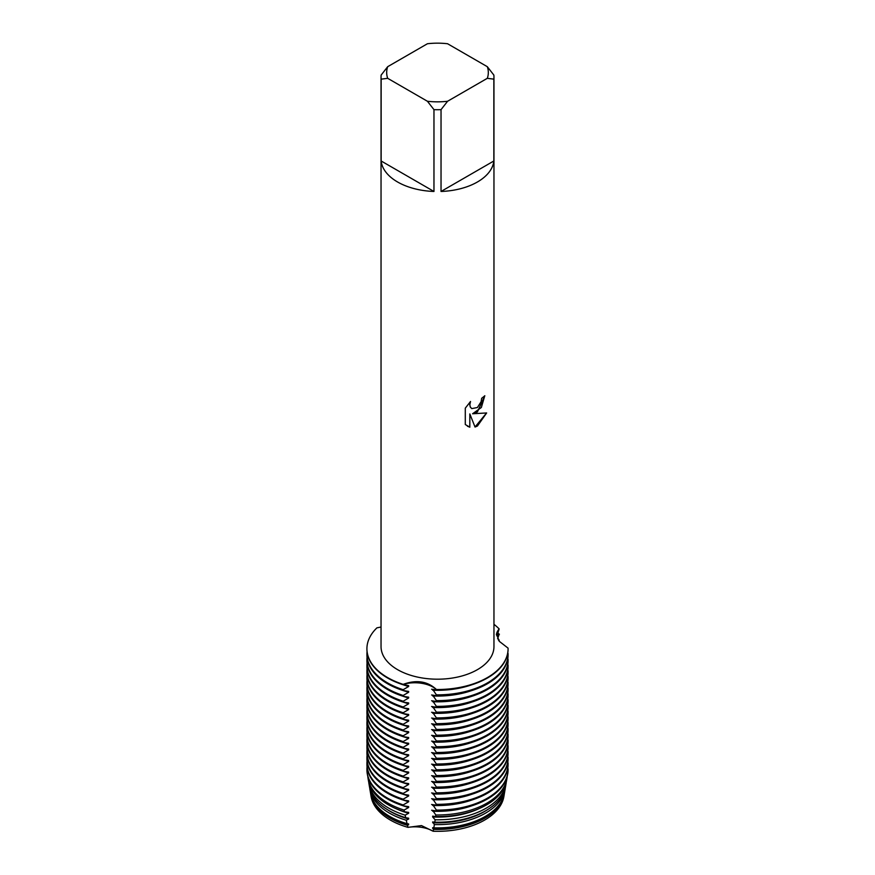 <?xml version="1.0" encoding="UTF-8"?>
<svg xmlns="http://www.w3.org/2000/svg" width="875" height="875" viewBox="0 0 875 875"><rect width="100%" height="100%" fill="white"/><g stroke="black" fill="none" stroke-linecap="round" stroke-linejoin="round"><path stroke-width="1.31" d="M504.033 795.539A66.697 38.511 180 0 1 484.663 820.05A66.697 38.511 180 0 1 433.158 831.25L421.488 825.584L407.98 827.356L421.488 825.584L433.158 831.25A25.867 14.93 0 0 0 407.98 827.356A66.697 38.511 180 0 1 370.967 795.539M477.422 411.917L472.587 413.766L486.642 412.956L477.422 426.037L475.037 427.044L469.831 413.93L469.831 427.197L465.292 424.528L465.292 408.166L470.531 401.483L469.82 404.731L470.334 407.061L471.756 408.603L477.422 407.52L481.119 401.669L481.666 398.278A56.459 32.594 0 0 0 484.827 395.741L477.422 411.917M477.422 181.989A56.459 32.594 180 0 1 441.033 191.472L441.033 109.648A56.459 32.594 180 0 1 433.967 109.648L433.967 191.472A56.459 32.594 180 0 1 381.15 160.989L381.15 79.155A56.459 32.594 180 0 1 381.041 77.109A56.459 32.594 180 0 1 381.15 75.075L387.691 66.686L427.416 43.75A50.816 29.334 180 0 1 447.584 43.75L487.309 66.686A50.816 29.334 180 0 1 487.309 78.323L493.85 79.155L493.85 160.989A56.459 32.594 180 0 1 477.422 181.989M487.309 66.686L493.85 75.075A56.459 32.594 180 0 1 493.959 77.109L493.959 646.603A56.459 32.594 180 0 1 477.422 669.648A56.459 32.594 180 0 1 415.898 676.714A56.459 32.594 180 0 1 381.041 646.603L381.041 77.109M381.041 627.025L376.928 627.845A70.58 40.742 180 0 0 403.156 684.359C416.467 679.514 427.558 681.231 436.417 689.5A25.867 14.93 0 0 0 403.156 684.359A25.867 14.93 180 0 1 436.417 689.5L436.417 689.927A70.58 40.742 0 0 0 487.408 677.994A70.58 40.742 0 0 0 508.08 649.184A70.58 40.742 0 0 0 508.08 648.977M508.069 648.134A70.58 40.742 180 0 1 508.08 648.758A70.58 40.742 180 0 1 487.408 677.578A70.58 40.742 180 0 1 436.417 689.5A70.58 40.742 180 0 0 487.408 677.578A70.58 40.742 180 0 0 508.069 648.134L499.384 641.397L496.431 634.167L499.155 628.928A25.867 14.93 0 0 0 496.431 634.856A25.867 14.93 180 0 1 499.155 628.928L497.131 635.403M484.772 395.784L481.348 407.488L472.587 413.766M471.756 408.603L470.28 407.039L469.766 404.709L470.422 401.581M467.414 426.213L469.787 427.164L469.831 413.93M475.027 427.011L486.577 412.967M493.959 624.312A70.58 40.742 180 0 1 499.155 628.928A70.58 40.742 180 0 0 493.959 624.312M381.15 79.155L387.691 78.323A50.816 29.334 180 0 1 387.691 66.686M387.691 78.323L427.416 101.259L433.967 109.648M441.033 109.648L447.584 101.259A50.816 29.334 180 0 1 427.416 101.259M447.584 101.259L487.309 78.323M493.959 77.109A56.459 32.594 180 0 1 493.85 79.155M433.967 191.472L381.15 160.989M493.85 160.989L441.033 191.472M496.836 635.797L499.395 634.211M497.678 632.822A70.58 40.742 180 0 1 499.155 634.277L497.612 638.783M498.509 640.259L499.155 640.041L499.089 641.025M497.678 638.586A70.58 40.742 180 0 1 499.155 640.041M405.136 815.15L408.647 813.269L408.647 812.427L404.425 811.748L404.086 810.064L408.647 807.505L408.647 806.663L403.244 805.809L403.156 804.956L408.647 801.741L408.647 800.898L403.156 800.034L403.156 799.192L408.647 795.977L408.647 795.145L403.156 794.27L403.156 793.428L408.647 790.223L408.647 789.381L403.156 788.506L403.156 787.664L408.647 784.459L408.647 783.617L403.156 782.742L403.156 781.9L408.647 778.695L408.647 777.853L403.156 776.978L403.156 776.136L408.647 772.931L408.647 772.089L403.156 771.214L403.156 770.372L408.647 767.167L408.647 766.325L403.156 765.45L403.156 764.619L408.647 761.403L408.647 760.561L403.156 759.697L403.156 758.855L408.647 755.639L408.647 754.797L403.156 753.933L403.156 753.091L408.647 749.875L408.647 749.044L403.156 748.169L403.156 747.327L408.647 744.122L408.647 743.28L403.156 742.405L403.156 741.562L408.647 738.358L408.647 737.516L403.156 736.641L403.156 735.798L408.647 732.594L408.647 731.752L403.156 730.877L403.156 730.034L408.647 726.83L408.647 725.987L403.156 725.113L403.156 724.281L408.647 721.066L408.647 720.223L403.156 719.359L403.156 718.517L408.647 715.302L408.647 714.459L403.156 713.595L403.156 712.753L408.647 709.538L408.647 708.706L403.156 707.831L403.156 706.989L408.647 703.784L408.647 702.942L403.156 702.067L403.156 701.225L408.647 698.02L408.647 697.178L403.156 696.303L403.156 695.461L408.647 692.256L408.647 691.414L403.156 690.539L403.156 689.697A70.58 40.742 180 0 1 387.592 682.916A70.58 40.742 180 0 1 366.92 654.106A70.58 40.742 180 0 1 367.052 651.645M403.156 689.697L408.647 686.492A66.248 38.248 180 0 1 403.2 684.786M487.408 682.916A70.58 40.742 180 0 1 436.417 694.848L436.417 695.691A70.58 40.742 0 0 0 487.408 683.758A70.58 40.742 0 0 0 508.08 654.948L508.08 654.106A70.58 40.742 180 0 1 487.408 682.916M408.647 686.492L408.647 685.65L403.156 684.359A70.58 40.742 180 0 1 366.92 648.758A70.58 40.742 180 0 1 376.928 627.845M366.92 654.106L366.92 654.948A70.58 40.742 0 0 0 387.592 683.758A70.58 40.742 0 0 0 403.156 690.539M366.92 648.977A70.58 40.742 0 0 0 366.92 649.184A70.58 40.742 0 0 0 387.592 677.994A70.58 40.742 0 0 0 403.156 684.775M408.647 692.256A66.248 38.248 180 0 1 403.2 690.55M403.156 695.461A70.58 40.742 180 0 1 387.592 688.68A70.58 40.742 180 0 1 366.92 659.87A70.58 40.742 180 0 1 367.052 657.409M487.408 688.68A70.58 40.742 180 0 1 436.417 700.612L436.417 701.444A70.58 40.742 0 0 0 487.408 689.522A70.58 40.742 0 0 0 508.08 660.702L508.08 659.87A70.58 40.742 180 0 1 487.408 688.68M366.92 659.87L366.92 660.702A70.58 40.742 0 0 0 387.592 689.522A70.58 40.742 0 0 0 403.156 696.303M408.647 698.02A66.248 38.248 180 0 1 403.2 696.314M403.156 701.225A70.58 40.742 180 0 1 387.592 694.444A70.58 40.742 180 0 1 366.92 665.634A70.58 40.742 180 0 1 367.052 663.163M487.408 694.444A70.58 40.742 180 0 1 436.417 706.366L436.417 707.208A70.58 40.742 0 0 0 487.408 695.286A70.58 40.742 0 0 0 508.08 666.466L508.08 665.634A70.58 40.742 180 0 1 487.408 694.444M366.92 665.634L366.92 666.466A70.58 40.742 0 0 0 387.592 695.286A70.58 40.742 0 0 0 403.156 702.067M408.647 703.784A66.248 38.248 180 0 1 403.2 702.078M403.156 706.989A70.58 40.742 180 0 1 387.592 700.208A70.58 40.742 180 0 1 366.92 671.388A70.58 40.742 180 0 1 367.052 668.927M487.408 700.208A70.58 40.742 180 0 1 436.417 712.13L436.417 712.972A70.58 40.742 0 0 0 487.408 701.039A70.58 40.742 0 0 0 508.08 672.23L508.08 671.388A70.58 40.742 180 0 1 487.408 700.208M366.92 671.388L366.92 672.23A70.58 40.742 0 0 0 387.592 701.039A70.58 40.742 0 0 0 403.156 707.831M408.647 709.538A66.248 38.248 180 0 1 403.2 707.831M403.156 712.753A70.58 40.742 180 0 1 387.592 705.972A70.58 40.742 180 0 1 366.92 677.152A70.58 40.742 180 0 1 367.052 674.691M487.408 705.972A70.58 40.742 180 0 1 436.417 717.894L436.417 718.736A70.58 40.742 0 0 0 487.408 706.803A70.58 40.742 0 0 0 508.08 677.994L508.08 677.152A70.58 40.742 180 0 1 487.408 705.972M366.92 677.152L366.92 677.994A70.58 40.742 0 0 0 387.592 706.803A70.58 40.742 0 0 0 403.156 713.595M408.647 715.302A66.248 38.248 180 0 1 403.2 713.595M403.156 718.517A70.58 40.742 180 0 1 387.592 711.725A70.58 40.742 180 0 1 366.92 682.916A70.58 40.742 180 0 1 367.052 680.455M487.408 711.725A70.58 40.742 180 0 1 436.417 723.658L436.417 724.5A70.58 40.742 0 0 0 487.408 712.567A70.58 40.742 0 0 0 508.08 683.758L508.08 682.916A70.58 40.742 180 0 1 487.408 711.725M366.92 682.916L366.92 683.758A70.58 40.742 0 0 0 387.592 712.567A70.58 40.742 0 0 0 403.156 719.359M408.647 721.066A66.248 38.248 180 0 1 403.2 719.359M403.156 724.281A70.58 40.742 180 0 1 387.592 717.489A70.58 40.742 180 0 1 366.92 688.68A70.58 40.742 180 0 1 367.052 686.219M487.408 717.489A70.58 40.742 180 0 1 436.417 729.422L436.417 730.264A70.58 40.742 0 0 0 487.408 718.331A70.58 40.742 0 0 0 508.08 689.522L508.08 688.68A70.58 40.742 180 0 1 487.408 717.489M366.92 688.68L366.92 689.522A70.58 40.742 0 0 0 387.592 718.331A70.58 40.742 0 0 0 403.156 725.113M408.647 726.83A66.248 38.248 180 0 1 403.2 725.123M403.156 730.034A70.58 40.742 180 0 1 387.592 723.253A70.58 40.742 180 0 1 366.92 694.444A70.58 40.742 180 0 1 367.052 691.983M487.408 723.253A70.58 40.742 180 0 1 436.417 735.186L436.417 736.028A70.58 40.742 0 0 0 487.408 724.095A70.58 40.742 0 0 0 508.08 695.286L508.08 694.444A70.58 40.742 180 0 1 487.408 723.253M366.92 694.444L366.92 695.286A70.58 40.742 0 0 0 387.592 724.095A70.58 40.742 0 0 0 403.156 730.877M408.647 732.594A66.248 38.248 180 0 1 403.2 730.888M403.156 735.798A70.58 40.742 180 0 1 387.592 729.017A70.58 40.742 180 0 1 366.92 700.208A70.58 40.742 180 0 1 367.052 697.747M487.408 729.017A70.58 40.742 180 0 1 436.417 740.95L436.417 741.781A70.58 40.742 0 0 0 487.408 729.859A70.58 40.742 0 0 0 508.08 701.05L508.08 700.208A70.58 40.742 180 0 1 487.408 729.017M366.92 700.208L366.92 701.05A70.58 40.742 0 0 0 387.592 729.859A70.58 40.742 0 0 0 403.156 736.641M408.647 738.358A66.248 38.248 180 0 1 403.2 736.652M403.156 741.562A70.58 40.742 180 0 1 387.592 734.781A70.58 40.742 180 0 1 366.92 705.972A70.58 40.742 180 0 1 367.052 703.511M487.408 734.781A70.58 40.742 180 0 1 436.417 746.714L436.417 747.545A70.58 40.742 0 0 0 487.408 735.623A70.58 40.742 0 0 0 508.08 706.803L508.08 705.972A70.58 40.742 180 0 1 487.408 734.781M366.92 705.972L366.92 706.803A70.58 40.742 0 0 0 387.592 735.623A70.58 40.742 0 0 0 403.156 742.405M408.647 744.122A66.248 38.248 180 0 1 403.2 742.416M403.156 747.327A70.58 40.742 180 0 1 387.592 740.545A70.58 40.742 180 0 1 366.92 711.725A70.58 40.742 180 0 1 367.052 709.264M487.408 740.545A70.58 40.742 180 0 1 436.417 752.467L436.417 753.309A70.58 40.742 0 0 0 487.408 741.388A70.58 40.742 0 0 0 508.08 712.567L508.08 711.725A70.58 40.742 180 0 1 487.408 740.545M366.92 711.725L366.92 712.567A70.58 40.742 0 0 0 387.592 741.388A70.58 40.742 0 0 0 403.156 748.169M408.647 749.875A66.248 38.248 180 0 1 403.2 748.169M403.156 753.091A70.58 40.742 180 0 1 387.592 746.309A70.58 40.742 180 0 1 366.92 717.489A70.58 40.742 180 0 1 367.052 715.028M487.408 746.309A70.58 40.742 180 0 1 436.417 758.231L436.417 759.073A70.58 40.742 0 0 0 487.408 747.141A70.58 40.742 0 0 0 508.08 718.331L508.08 717.489A70.58 40.742 180 0 1 487.408 746.309M366.92 717.489L366.92 718.331A70.58 40.742 0 0 0 387.592 747.141A70.58 40.742 0 0 0 403.156 753.933M408.647 755.639A66.248 38.248 180 0 1 403.2 753.933M403.156 758.855A70.58 40.742 180 0 1 387.592 752.062A70.58 40.742 180 0 1 366.92 723.253A70.58 40.742 180 0 1 367.052 720.792M487.408 752.062A70.58 40.742 180 0 1 436.417 763.995L436.417 764.837A70.58 40.742 0 0 0 487.408 752.905A70.58 40.742 0 0 0 508.08 724.095L508.08 723.253A70.58 40.742 180 0 1 487.408 752.062M366.92 723.253L366.92 724.095A70.58 40.742 0 0 0 387.592 752.905A70.58 40.742 0 0 0 403.156 759.697M408.647 761.403A66.248 38.248 180 0 1 403.2 759.697M403.156 764.619A70.58 40.742 180 0 1 387.592 757.827A70.58 40.742 180 0 1 366.92 729.017A70.58 40.742 180 0 1 367.052 726.556M487.408 757.827A70.58 40.742 180 0 1 436.417 769.759L436.417 770.602A70.58 40.742 0 0 0 487.408 758.669A70.58 40.742 0 0 0 508.08 729.859L508.08 729.017A70.58 40.742 180 0 1 487.408 757.827M366.92 729.017L366.92 729.859A70.58 40.742 0 0 0 387.592 758.669A70.58 40.742 0 0 0 403.156 765.45M408.647 767.167A66.248 38.248 180 0 1 403.2 765.461M403.156 770.372A70.58 40.742 180 0 1 387.592 763.591A70.58 40.742 180 0 1 366.92 734.781A70.58 40.742 180 0 1 367.052 732.32M487.408 763.591A70.58 40.742 180 0 1 436.417 775.523L436.417 776.366A70.58 40.742 0 0 0 487.408 764.433A70.58 40.742 0 0 0 508.08 735.623L508.08 734.781A70.58 40.742 180 0 1 487.408 763.591M366.92 734.781L366.92 735.623A70.58 40.742 0 0 0 387.592 764.433A70.58 40.742 0 0 0 403.156 771.214M408.647 772.931A66.248 38.248 180 0 1 403.2 771.225M403.156 776.136A70.58 40.742 180 0 1 387.592 769.355A70.58 40.742 180 0 1 366.92 740.545A70.58 40.742 180 0 1 367.052 738.084M487.408 769.355A70.58 40.742 180 0 1 436.417 781.288L436.417 782.13A70.58 40.742 0 0 0 487.408 770.197A70.58 40.742 0 0 0 508.08 741.388L508.08 740.545A70.58 40.742 180 0 1 487.408 769.355M366.92 740.545L366.92 741.388A70.58 40.742 0 0 0 387.592 770.197A70.58 40.742 0 0 0 403.156 776.978M408.647 778.695A66.248 38.248 180 0 1 403.2 776.989M403.156 781.9A70.58 40.742 180 0 1 387.592 775.119A70.58 40.742 180 0 1 366.92 746.309A70.58 40.742 180 0 1 367.052 743.848M487.408 775.119A70.58 40.742 180 0 1 436.417 787.052L436.417 787.883A70.58 40.742 0 0 0 487.408 775.961A70.58 40.742 0 0 0 508.08 747.141L508.08 746.309A70.58 40.742 180 0 1 487.408 775.119M366.92 746.309L366.92 747.141A70.58 40.742 0 0 0 387.592 775.961A70.58 40.742 0 0 0 403.156 782.742M408.647 784.459A66.248 38.248 180 0 1 403.2 782.753M403.156 787.664A70.58 40.742 180 0 1 387.592 780.883A70.58 40.742 180 0 1 366.92 752.062A70.58 40.742 180 0 1 367.052 749.602M487.408 780.883A70.58 40.742 180 0 1 436.417 792.805L436.417 793.647A70.58 40.742 0 0 0 487.408 781.725A70.58 40.742 0 0 0 508.08 752.905L508.08 752.062A70.58 40.742 180 0 1 487.408 780.883M366.92 752.062L366.92 752.905A70.58 40.742 0 0 0 387.592 781.725A70.58 40.742 0 0 0 403.156 788.506M408.647 790.212A66.248 38.248 180 0 1 403.2 788.517M403.156 793.428A70.58 40.742 180 0 1 387.592 786.647A70.58 40.742 180 0 1 366.92 757.827A70.58 40.742 180 0 1 367.052 755.366M487.408 786.647A70.58 40.742 180 0 1 436.417 798.569L436.417 799.411A70.58 40.742 0 0 0 487.408 787.478A70.58 40.742 0 0 0 508.08 758.669L508.08 757.827A70.58 40.742 180 0 1 487.408 786.647M366.92 757.827L366.92 758.669A70.58 40.742 0 0 0 387.592 787.478A70.58 40.742 0 0 0 403.156 794.27M408.647 795.977A66.248 38.248 180 0 1 403.2 794.27M403.156 799.192A70.58 40.742 180 0 1 387.592 792.4A70.58 40.742 180 0 1 366.92 763.591A70.58 40.742 180 0 1 367.052 761.13M487.408 792.4A70.58 40.742 180 0 1 436.417 804.333L436.417 805.175A70.58 40.742 0 0 0 487.408 793.242A70.58 40.742 0 0 0 508.08 764.433L508.08 763.591A70.58 40.742 180 0 1 487.408 792.4M366.92 763.591L366.92 764.433A70.58 40.742 0 0 0 387.592 793.242A70.58 40.742 0 0 0 403.156 800.034M408.647 801.741A66.248 38.248 180 0 1 403.2 800.034M403.156 804.956A70.58 40.742 180 0 1 387.592 798.164A70.58 40.742 180 0 1 366.92 769.355A70.58 40.742 180 0 1 367.052 766.894M507.73 768.447L508.069 768.731A70.58 40.742 180 0 1 508.08 769.355A70.58 40.742 180 0 1 487.408 798.164A70.58 40.742 180 0 1 436.417 810.097L436.362 810.928A70.503 40.698 0 0 0 487.353 799.017A70.503 40.698 0 0 0 507.664 774.189A70.503 40.698 0 0 0 507.708 773.959M508.08 769.562A70.58 40.742 180 0 1 508.08 769.77A70.58 40.742 180 0 1 507.741 773.741A70.58 40.742 180 0 1 487.408 798.591A70.58 40.742 180 0 1 436.417 810.512M367.292 773.959A70.503 40.698 0 0 0 367.336 774.189A70.503 40.698 0 0 0 387.647 799.017A70.503 40.698 0 0 0 403.244 805.809M408.647 807.505A66.248 38.248 180 0 1 402.992 805.722M404.075 810.064A69.737 40.261 180 0 1 388.183 803.195A69.737 40.261 180 0 1 368.091 778.641A69.737 40.261 180 0 1 367.817 776.409M507.183 776.409A69.737 40.261 180 0 1 506.909 778.641A69.737 40.261 180 0 1 486.817 803.195A69.737 40.261 180 0 1 435.838 814.975L435.608 816.572M479.38 808.478A66.248 38.248 180 0 1 432.666 816.988L432.666 816.145L435.619 816.572A69.442 40.097 0 0 0 486.609 804.847A69.442 40.097 0 0 0 506.614 780.391L506.909 778.641M368.091 778.641L368.386 780.391A69.442 40.097 0 0 0 388.391 804.847A69.442 40.097 0 0 0 404.425 811.748M408.647 813.269A66.248 38.248 180 0 1 395.62 808.478M407.477 825.355A67.047 38.708 180 0 1 390.097 818.114A67.047 38.708 180 0 1 370.77 794.5L371.12 796.567A66.697 38.511 180 0 0 407.98 827.356L407.477 825.355L408.647 823.955L407.072 823.692L406.262 820.236L408.647 819.033L408.647 818.191L405.694 817.709L405.136 815.139A68.841 39.747 180 0 1 388.817 808.172A68.841 39.747 180 0 1 368.988 783.923A68.841 39.747 180 0 1 368.747 782.163M486.183 808.172A68.841 39.747 180 0 1 435.148 819.788L434.777 822.205A68.392 39.484 0 0 0 485.855 810.666A68.392 39.484 0 0 0 505.564 786.592L506.012 783.923A68.841 39.747 180 0 1 486.183 808.172M368.988 783.923L369.436 786.592A68.392 39.484 0 0 0 389.145 810.666A68.392 39.484 0 0 0 405.694 817.709M408.647 819.033A66.248 38.248 180 0 1 390.655 811.65A66.248 38.248 180 0 1 387.472 809.67M406.262 820.236A67.944 39.233 180 0 1 389.452 813.138A67.944 39.233 180 0 1 369.873 789.217A67.944 39.233 180 0 1 369.698 787.905M485.548 813.138A67.944 39.233 180 0 1 434.383 824.589L433.814 827.827A67.342 38.872 0 0 0 485.111 816.495A67.342 38.872 0 0 0 504.514 792.794L505.127 789.217A67.944 39.233 180 0 1 485.548 813.138M369.873 789.217L370.486 792.794A67.342 38.872 0 0 0 389.889 816.495A67.342 38.872 0 0 0 407.072 823.692M408.647 824.797A66.248 38.248 180 0 1 390.655 817.414A66.248 38.248 180 0 1 378.372 807.614M484.903 818.114A67.047 38.708 180 0 1 433.53 829.38L433.158 831.25A66.697 38.511 180 0 0 484.663 820.05A66.697 38.511 180 0 0 503.88 796.567L504.23 794.5A67.047 38.708 180 0 1 484.903 818.114M508.08 763.591A70.58 40.742 180 0 0 508.069 762.967L507.73 762.683M508.08 757.827A70.58 40.742 180 0 0 508.069 757.203L507.73 756.919M508.08 752.062A70.58 40.742 180 0 0 508.069 751.439L507.73 751.155M508.08 746.309A70.58 40.742 180 0 0 508.069 745.675L507.73 745.391M508.08 740.545A70.58 40.742 180 0 0 508.069 739.911L507.73 739.627M508.08 734.781A70.58 40.742 180 0 0 508.069 734.158L507.73 733.863M508.08 729.017A70.58 40.742 180 0 0 508.069 728.394L507.73 728.109M508.08 723.253A70.58 40.742 180 0 0 508.069 722.63L507.73 722.345M508.08 717.489A70.58 40.742 180 0 0 508.069 716.866L507.73 716.581M508.08 711.725A70.58 40.742 180 0 0 508.069 711.102L507.73 710.817M508.08 705.972A70.58 40.742 180 0 0 508.069 705.337L507.73 705.053M508.08 700.208A70.58 40.742 180 0 0 508.069 699.573L507.73 699.289M508.08 694.444A70.58 40.742 180 0 0 508.069 693.809L507.73 693.525M508.08 688.68A70.58 40.742 180 0 0 508.069 688.056L507.73 687.772M508.08 682.916A70.58 40.742 180 0 0 508.069 682.292L507.73 682.008M508.08 677.152A70.58 40.742 180 0 0 508.069 676.528L507.73 676.244M508.08 671.388A70.58 40.742 180 0 0 508.069 670.764L507.73 670.48M508.08 665.634A70.58 40.742 180 0 0 508.069 665L507.73 664.716M508.08 659.87A70.58 40.742 180 0 0 508.069 659.236L507.73 658.952M508.08 654.106A70.58 40.742 180 0 0 508.069 653.472L507.73 653.188M436.691 689.97L431.605 689.227M432.666 689.369L436.417 694.848M436.691 695.734L431.605 694.991M432.666 695.133L436.417 700.612M436.691 701.498L431.605 700.744M432.666 700.897L436.417 706.377M436.691 707.262L431.605 706.508M432.666 706.661L436.417 712.13M436.691 713.027L431.605 712.272M432.666 712.414L436.417 717.894M436.691 718.78L431.605 718.036M432.666 718.178L436.417 723.658M436.691 724.544L431.605 723.8M432.666 723.942L436.417 729.422M436.691 730.308L431.605 729.564M432.666 729.706L436.417 735.186M436.691 736.072L431.605 735.328M432.666 735.47L436.417 740.95M436.691 741.836L431.605 741.092M432.666 741.234L436.417 746.714M436.691 747.6L431.605 746.845M432.666 746.998L436.417 752.467M436.691 753.364L431.605 752.609M432.666 752.752L436.417 758.231M436.691 759.117L431.605 758.373M432.666 758.516L436.417 763.995M436.691 764.881L431.605 764.137M432.666 764.28L436.417 769.759M436.691 770.645L431.605 769.902M432.666 770.044L436.417 775.523M436.691 776.409L431.605 775.666M432.666 775.808L436.417 781.288M436.691 782.173L431.605 781.43M432.666 781.572L436.417 787.052M436.691 787.938L431.605 787.183M432.666 787.336L436.417 792.805M436.691 793.702L431.605 792.947M432.666 793.089L436.417 798.569M436.691 799.466L431.605 798.711M432.666 798.853L436.417 804.333M436.691 805.219L431.605 804.475M432.666 804.617L436.417 810.097M436.669 810.983L431.594 810.239M432.666 810.381L435.838 814.975M432.666 816.988L435.148 819.788M434.777 822.205L432.666 821.909L434.383 824.589M433.814 827.827L432.666 827.673L433.53 829.38M370.77 794.5A67.047 38.708 180 0 1 370.639 793.647M504.361 793.647A67.047 38.708 180 0 1 504.23 794.5M496.628 807.614A66.248 38.248 180 0 1 432.666 828.505M505.302 787.905A67.944 39.233 180 0 1 505.127 789.217M487.528 809.67A66.248 38.248 180 0 1 432.666 822.752M506.253 782.163A68.841 39.747 180 0 1 506.012 783.923M472.008 805.722A66.248 38.248 180 0 1 432.666 811.223M403.156 805.372A70.58 40.742 180 0 1 367.259 773.741A70.58 40.742 180 0 1 366.92 769.77A70.58 40.742 180 0 1 366.92 769.562M471.494 800.144A66.248 38.248 180 0 1 432.666 805.459M471.494 794.38A66.248 38.248 180 0 1 432.666 799.695M471.494 788.616A66.248 38.248 180 0 1 432.666 793.931M471.494 782.852A66.248 38.248 180 0 1 432.666 788.167M471.494 777.087A66.248 38.248 180 0 1 432.666 782.414M471.494 771.323A66.248 38.248 180 0 1 432.666 776.65M471.494 765.57A66.248 38.248 180 0 1 432.666 770.886M471.494 759.806A66.248 38.248 180 0 1 432.666 765.122M471.494 754.042A66.248 38.248 180 0 1 432.666 759.358M471.494 748.278A66.248 38.248 180 0 1 432.666 753.594M471.494 742.514A66.248 38.248 180 0 1 432.666 747.83M471.494 736.75A66.248 38.248 180 0 1 432.666 742.077M471.494 730.986A66.248 38.248 180 0 1 432.666 736.312M471.494 725.233A66.248 38.248 180 0 1 432.666 730.548M471.494 719.469A66.248 38.248 180 0 1 432.666 724.784M471.494 713.705A66.248 38.248 180 0 1 432.666 719.02M471.494 707.941A66.248 38.248 180 0 1 432.666 713.256M471.494 702.177A66.248 38.248 180 0 1 432.666 707.492M471.494 696.413A66.248 38.248 180 0 1 432.666 701.728M471.494 690.648A66.248 38.248 180 0 1 432.666 695.975M471.494 684.895A66.248 38.248 180 0 1 432.666 690.211"/></g></svg>
